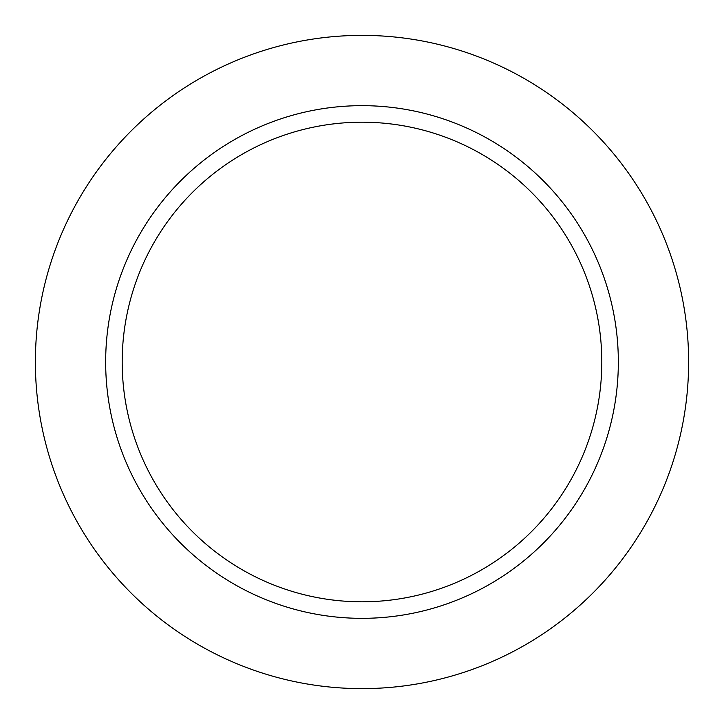 <?xml version="1.0" encoding="UTF-8"?>
<svg xmlns="http://www.w3.org/2000/svg" width="724" height="724" viewBox="0 0 724 724"><rect width="100%" height="100%" fill="white"/><g stroke="black" fill="none" stroke-linecap="round" stroke-linejoin="round"><path stroke-width="1.09" d="M484.899 586.956A256.341 256.341 0 0 0 586.956 239.101A256.341 256.341 0 0 0 239.101 137.044A256.341 256.341 0 0 0 137.044 484.899A256.341 256.341 0 0 0 484.899 586.956M476.971 572.449A239.807 239.807 0 0 0 572.449 247.029A239.807 239.807 0 0 0 247.029 151.551A239.807 239.807 0 0 0 151.551 476.971A239.807 239.807 0 0 0 476.971 572.449M205.408 75.359A326.624 326.624 0 0 1 648.641 205.408A326.624 326.624 0 0 1 518.592 648.641A326.624 326.624 0 0 1 75.359 518.592A326.624 326.624 0 0 1 205.408 75.359"/></g></svg>
